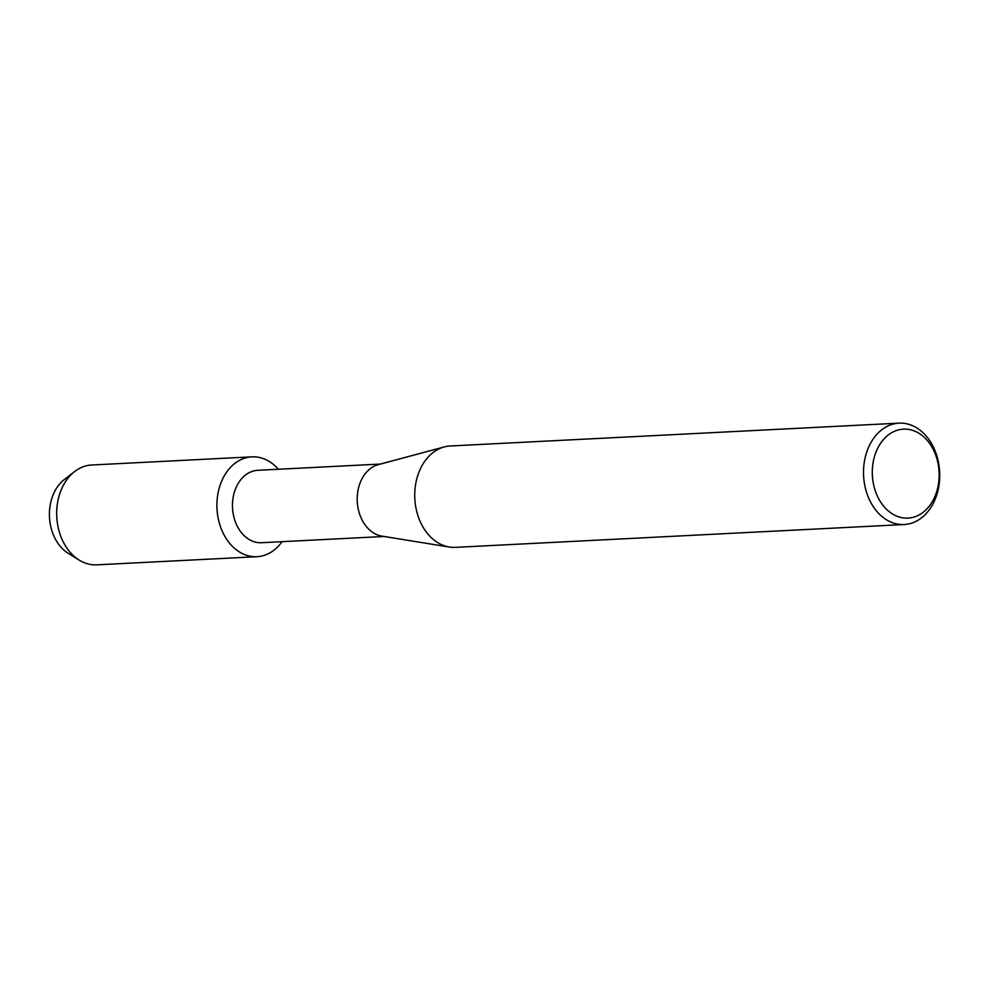 <?xml version="1.0" encoding="UTF-8"?>
<svg xmlns="http://www.w3.org/2000/svg" width="988" height="988" viewBox="0 0 988 988"><rect width="100%" height="100%" fill="white"/><g stroke="black" fill="none" stroke-linecap="round" stroke-linejoin="round"><path stroke-width="1.48" d="M384.097 536.472L261.511 542.721A36.26 27.195 -92.9 0 1 245.283 536.682A36.26 27.195 -92.9 0 1 233.267 496.692A36.26 27.195 -92.9 0 1 257.831 470.3L380.405 464.064M274.281 465.163A49.993 37.495 -92.9 0 1 278.381 469.251A49.993 37.495 -92.9 0 0 274.281 465.163A49.993 37.495 -92.9 0 0 222.572 479.118A49.993 37.495 -92.9 0 0 234.588 548.377A49.993 37.495 -92.9 0 1 218.015 493.247A49.993 37.495 -92.9 0 1 251.891 456.851A49.993 37.495 -92.9 0 1 274.281 465.163M282.062 541.671A49.993 37.495 -92.9 0 1 234.588 548.377A49.993 37.495 -92.9 0 0 256.979 556.701A49.993 37.495 -92.9 0 0 282.062 541.671M904.205 524.529L455.419 547.364A50.759 38.075 -92.9 0 1 449.342 547.031L381.924 536.126A36.26 27.195 -92.9 0 1 370.031 530.334A36.26 27.195 -92.9 0 1 357.57 493.16A36.26 27.195 -92.9 0 1 378.293 464.632L444.254 446.934A50.759 38.075 -92.9 0 1 450.256 445.983L899.043 423.148A50.759 38.075 -92.9 0 1 921.779 431.595A50.759 38.075 -92.9 0 1 938.6 487.578A50.759 38.075 -92.9 0 1 904.205 524.529A50.759 38.075 -92.9 0 1 881.469 516.082A50.759 38.075 -92.9 0 1 864.648 460.099A50.759 38.075 -92.9 0 1 899.043 423.148M449.342 547.031A50.759 38.075 -92.9 0 1 432.682 538.917A50.759 38.075 -92.9 0 1 415.244 486.874A50.759 38.075 -92.9 0 1 444.254 446.934M923.41 436.56A44.546 33.407 -92.9 0 1 934.117 498.273A44.546 33.407 -92.9 0 1 888.051 510.697A44.546 33.407 -92.9 0 1 877.344 448.984A44.546 33.407 -92.9 0 1 923.41 436.56M256.979 556.701L96.75 564.852A49.993 37.495 -92.9 0 1 79.176 560.097L68.135 553.243A41.644 31.233 -92.9 0 1 64.134 550.279A41.644 31.233 -92.9 0 1 49.548 510.364A41.644 31.233 -92.9 0 1 69.568 476.29M64.134 550.279A41.644 31.233 -92.9 0 1 64.381 479.464L74.668 471.523A49.993 37.495 -92.9 0 1 91.674 465.002L251.891 456.851M79.176 560.097A49.993 37.495 -92.9 0 1 74.372 556.54A49.993 37.495 -92.9 0 1 74.668 471.523"/></g></svg>
